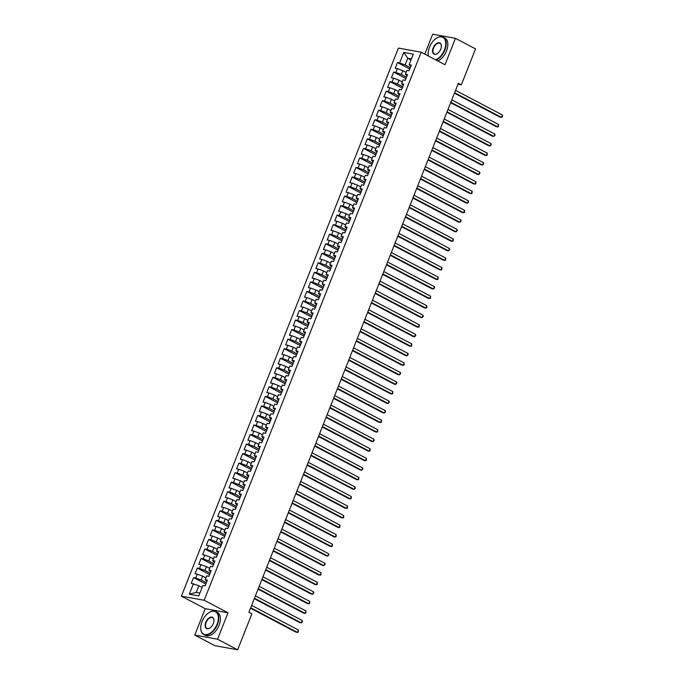 <?xml version="1.0" encoding="UTF-8"?>
<svg xmlns="http://www.w3.org/2000/svg" width="684" height="684" viewBox="0 0 684 684"><rect width="100%" height="100%" fill="white"/><g stroke="black" fill="none" stroke-linecap="round" stroke-linejoin="round"><path stroke-width="1.03" d="M194.769 635.094L217.546 639.224L228.003 612.804L205.226 608.674L194.769 635.094L214.862 645.67L237.639 649.8L251.874 613.839L248.899 612.274L458.34 83.294L461.315 84.859L475.551 48.906L455.459 38.33L432.681 34.2L424.79 54.121M205.226 608.674L181.405 596.149L398.396 48.085L421.173 52.215L204.183 600.27L181.405 596.149M410.973 59.978L407.732 58.268L403.799 52.437L399.644 62.928L397.464 62.535L395.198 68.255L397.378 68.656L395.874 72.47L393.685 72.076L391.419 77.796L393.608 78.19L392.094 82.012L389.906 81.61L387.64 87.338L389.829 87.732L388.315 91.545L386.135 91.152L383.869 96.871L386.05 97.265L384.545 101.087L382.356 100.685L380.09 106.413L382.279 106.807L380.766 110.62L378.577 110.227L376.311 115.947L378.5 116.348L376.987 120.162L374.806 119.76L372.541 125.488L374.721 125.882L373.216 129.695L371.027 129.302L368.762 135.022L370.95 135.423L369.437 139.237L367.248 138.843L364.982 144.563L367.171 144.957L365.658 148.77L363.478 148.377L361.212 154.105L363.392 154.498L361.879 158.312L359.698 157.918L357.433 163.638L359.613 164.032L358.108 167.854L355.919 167.452L353.654 173.18L355.842 173.574L354.329 177.387L352.149 176.994L349.883 182.713L352.063 183.115L350.55 186.929L348.37 186.527L346.104 192.255L348.284 192.649L346.779 196.462L344.591 196.069L342.325 201.789L344.514 202.19L343 206.004L340.812 205.61L338.546 211.33L340.735 211.724L339.221 215.537L337.041 215.144L334.775 220.864L336.956 221.265L335.451 225.079L333.262 224.685L330.996 230.405L333.185 230.799L331.672 234.621L329.483 234.219L327.217 239.947L329.406 240.341L327.892 244.154L325.712 243.761L323.447 249.48L325.627 249.874L324.122 253.696L321.933 253.294L319.667 259.022L321.856 259.416L320.343 263.229L318.154 262.836L315.888 268.555L318.077 268.957L316.564 272.771L314.383 272.369L312.118 278.097L314.298 278.491L312.793 282.304L310.604 281.911L308.339 287.631L310.527 288.032L309.014 291.846L306.825 291.452L304.56 297.172L306.748 297.566L305.235 301.379L303.055 300.986L300.789 306.714L302.969 307.107L301.464 310.921L299.276 310.527L297.01 316.247L299.199 316.641L297.685 320.463L295.497 320.061L293.231 325.789L295.42 326.183L293.906 329.996L291.726 329.603L289.46 335.322L291.641 335.724L290.136 339.538L287.947 339.136L285.681 344.864L287.87 345.258L286.357 349.071L284.168 348.678L281.902 354.397L284.091 354.799L282.577 358.613L280.397 358.219L278.132 363.939L280.312 364.333L278.798 368.146L276.618 367.753L274.352 373.473L276.533 373.874L275.028 377.688L272.839 377.294L270.573 383.014L272.762 383.408L271.249 387.229L269.068 386.828L266.803 392.556L268.983 392.949L267.47 396.763L265.289 396.369L263.024 402.089L265.204 402.483L263.699 406.305L261.51 405.903L259.245 411.631L261.433 412.024L259.92 415.838L257.731 415.444L255.465 421.164L257.654 421.566L256.141 425.38L253.961 424.978L251.695 430.706L253.875 431.1L252.37 434.913L250.182 434.52L247.916 440.239L250.105 440.641L248.591 444.455L246.402 444.061L244.137 449.781L246.326 450.175L244.812 453.996L242.632 453.595L240.366 459.323L242.546 459.716L241.042 463.53L238.853 463.136L236.587 468.856L238.776 469.25L237.262 473.071L235.074 472.67L232.808 478.398L234.997 478.791L233.483 482.605L231.303 482.211L229.037 487.931L231.218 488.333L229.713 492.147L227.524 491.745L225.258 497.473L227.447 497.866L225.934 501.68L223.745 501.286L221.479 507.006L223.668 507.408L222.155 511.222L219.974 510.828L217.709 516.548L219.889 516.942L218.384 520.755L216.195 520.362L213.93 526.082L216.118 526.483L214.605 530.297L212.416 529.903L210.15 535.623L212.339 536.017L210.826 539.838L208.646 539.437L206.38 545.165L208.56 545.558L207.055 549.372L204.867 548.978L202.601 554.698L204.781 555.092L203.276 558.913L201.087 558.512L198.822 564.24L201.01 564.633L199.497 568.447L197.317 568.053L195.051 573.773L197.231 574.175L195.718 577.989L193.538 577.595L191.272 583.315L198.899 585.726L196.248 592.395L199.916 593.062M403.799 52.437L413.281 54.156L409.126 64.647L410.785 66.374M196.248 592.395L189.306 594.199L198.779 595.918L202.934 585.427L205.123 585.82L207.389 580.1L205.2 579.707L206.713 575.894L208.894 576.287L211.159 570.559L208.979 570.165L210.492 566.352L212.673 566.745L214.938 561.025L212.758 560.632L214.263 556.81L216.452 557.212L218.718 551.484L216.529 551.09L218.042 547.277L220.222 547.67L222.497 541.95L220.308 541.548L221.821 537.735L224.001 538.137L226.267 532.409L224.087 532.015L225.592 528.202L227.781 528.595L230.046 522.875L227.857 522.473L229.371 518.66L231.56 519.053L233.825 513.333L231.637 512.94L233.15 509.127L235.33 509.52L237.596 503.8L235.416 503.398L236.921 499.585L239.109 499.978L241.375 494.258L239.186 493.865L240.7 490.043L242.888 490.445L245.154 484.717L242.965 484.323L244.479 480.51L246.659 480.903L248.925 475.183L246.744 474.79L248.249 470.968L250.438 471.37L252.704 465.642L250.515 465.248L252.028 461.435L254.217 461.828L256.483 456.108L254.294 455.706L255.807 451.893L257.988 452.295L260.253 446.566L258.073 446.173L259.578 442.36L261.767 442.753L264.033 437.033L261.844 436.631L263.357 432.818L265.546 433.211L267.812 427.491L265.623 427.098L267.136 423.285L269.316 423.678L271.582 417.95L269.402 417.556L270.907 413.743L273.096 414.136L275.361 408.416L273.173 408.023L274.686 404.201L276.875 404.603L279.14 398.875L276.952 398.481L278.465 394.668L280.645 395.061L282.911 389.341L280.731 388.939L282.244 385.126L284.424 385.528L286.69 379.8L284.51 379.406L286.015 375.593L288.203 375.986L290.469 370.266L288.28 369.864L289.794 366.051L291.974 366.444L294.24 360.724L292.059 360.331L293.573 356.518L295.753 356.911L298.019 351.191L295.839 350.789L297.343 346.976L299.532 347.369L301.798 341.649L299.609 341.256L301.122 337.434L303.311 337.836L305.577 332.108L303.388 331.714L304.902 327.901L307.082 328.294L309.348 322.574L307.167 322.181L308.672 318.359L310.861 318.761L313.127 313.033L310.938 312.639L312.451 308.826L314.64 309.219L316.906 303.499L314.717 303.097L316.23 299.284L318.411 299.686L320.676 293.958L318.496 293.564L320.001 289.751L322.19 290.144L324.455 284.424L322.267 284.022L323.78 280.209L325.969 280.602L328.234 274.882L326.046 274.489L327.559 270.676L329.739 271.069L332.005 265.341L329.825 264.947L331.33 261.134L333.518 261.527L335.784 255.807L333.595 255.414L335.109 251.592L337.298 251.994L339.563 246.266L337.374 245.872L338.888 242.059L341.068 242.452L343.334 236.732L341.154 236.331L342.658 232.517L344.847 232.919L347.113 227.191L344.924 226.797L346.437 222.984L348.626 223.377L350.892 217.657L348.703 217.255L350.217 213.442L352.397 213.835L354.663 208.116L352.482 207.722L353.987 203.909L356.176 204.302L358.442 198.582L356.253 198.18L357.766 194.367L359.955 194.76L362.221 189.04L360.032 188.647L361.545 184.825L363.726 185.227L365.991 179.499L363.811 179.105L365.324 175.292L367.505 175.685L369.77 169.965L367.59 169.572L369.095 165.75L371.284 166.152L373.549 160.424L371.361 160.03L372.874 156.217L375.054 156.61L377.32 150.89L375.14 150.489L376.653 146.675L378.833 147.069L381.099 141.349L378.919 140.955L380.424 137.142L382.613 137.535L384.878 131.815L382.689 131.413L384.203 127.6L386.392 127.993L388.657 122.274L386.469 121.88L387.982 118.058L390.162 118.46L392.428 112.732L390.248 112.338L391.752 108.525L393.941 108.918L396.207 103.198L394.018 102.805L395.532 98.983L397.72 99.385L399.986 93.657L397.797 93.263L399.311 89.45L401.491 89.843L403.757 84.123L401.576 83.722L403.081 79.908L405.27 80.31L407.536 74.582L405.347 74.188L406.86 70.375L409.049 70.768L411.315 65.048L409.126 64.647M189.306 594.199L193.452 583.709M206.346 582.725L201.164 579.998L202.669 576.184L205.918 577.894M195.718 577.989L201.164 579.998M197.231 574.175L202.669 576.184M210.125 573.192L204.935 570.465L206.448 566.643L209.697 568.353M199.497 568.447L204.935 570.465M201.01 564.633L206.448 566.643M205.2 579.707L206.859 581.426M213.895 563.65L208.714 560.923L210.227 557.109L213.468 558.819M203.276 558.913L208.714 560.923M204.781 555.092L210.227 557.109M208.979 570.165L210.638 571.892M217.674 554.117L212.493 551.389L213.998 547.568L217.247 549.278M207.055 549.372L212.493 551.389M208.56 545.558L213.998 547.568M212.758 560.632L214.417 562.351M221.454 544.575L216.264 541.848L217.777 538.034L221.026 539.744M210.826 539.838L216.264 541.848M212.339 536.017L217.777 538.034M216.529 551.09L218.187 552.817M225.233 535.042L220.043 532.306L221.556 528.493L224.805 530.203M214.605 530.297L220.043 532.306M216.118 526.483L221.556 528.493M220.308 541.548L221.967 543.276M229.003 525.5L223.822 522.773L225.327 518.959L228.576 520.661M218.384 520.755L223.822 522.773M219.889 516.942L225.327 518.959M224.087 532.015L225.746 533.734M232.782 515.958L227.592 513.231L229.106 509.418L232.355 511.128M222.155 511.222L227.592 513.231M223.668 507.408L229.106 509.418M227.857 522.473L229.516 524.201M236.561 506.425L231.372 503.698L232.885 499.884L236.134 501.586M225.934 501.68L231.372 503.698M227.447 497.866L232.885 499.884M231.637 512.94L233.295 514.659M240.332 496.883L235.151 494.156L236.655 490.342L239.904 492.053M229.713 492.147L235.151 494.156M231.218 488.333L236.655 490.342M235.416 503.398L237.074 505.125M244.111 487.35L238.921 484.623L240.435 480.801L243.684 482.511M233.483 482.605L238.921 484.623M234.997 478.791L240.435 480.801M239.186 493.865L240.845 495.584M247.89 477.808L242.7 475.081L244.214 471.267L247.463 472.977M237.262 473.071L242.7 475.081M238.776 469.25L244.214 471.267M242.965 484.323L244.624 486.05M251.661 468.275L246.479 465.539L247.993 461.726L251.233 463.436M241.042 463.53L246.479 465.539M242.546 459.716L247.993 461.726M246.744 474.79L248.403 476.509M255.44 458.733L250.258 456.006L251.763 452.192L255.012 453.902M244.812 453.996L250.258 456.006M246.326 450.175L251.763 452.192M250.515 465.248L252.182 466.967M259.219 449.191L254.029 446.464L255.542 442.651L258.791 444.361M248.591 444.455L254.029 446.464M250.105 440.641L255.542 442.651M254.294 455.706L255.953 457.434M262.989 439.658L257.808 436.931L259.322 433.117L262.562 434.819M252.37 434.913L257.808 436.931M253.875 431.1L259.322 433.117M258.073 446.173L259.732 447.892M266.769 430.116L261.587 427.389L263.092 423.576L266.341 425.286M256.141 425.38L261.587 427.389M257.654 421.566L263.092 423.576M261.844 436.631L263.511 438.359M270.548 420.583L265.358 417.856L266.871 414.034L270.12 415.744M259.92 415.838L265.358 417.856M261.433 412.024L266.871 414.034M265.623 427.098L267.282 428.817M274.318 411.041L269.137 408.314L270.65 404.5L273.891 406.211M263.699 406.305L269.137 408.314M265.204 402.483L270.65 404.5M269.402 417.556L271.061 419.283M278.097 401.508L272.916 398.781L274.421 394.959L277.67 396.669M267.47 396.763L272.916 398.781M268.983 392.949L274.421 394.959M273.173 408.023L274.84 409.742M281.876 391.966L276.687 389.239L278.2 385.425L281.449 387.135M271.249 387.229L276.687 389.239M272.762 383.408L278.2 385.425M276.952 398.481L278.61 400.208M285.647 382.433L280.466 379.697L281.979 375.884L285.219 377.594M275.028 377.688L280.466 379.697M276.533 373.874L281.979 375.884M280.731 388.939L282.389 390.667M289.426 372.891L284.245 370.164L285.75 366.35L288.999 368.052M278.798 368.146L284.245 370.164M280.312 364.333L285.75 366.35M284.51 379.406L286.168 381.125M293.205 363.349L288.015 360.622L289.529 356.809L292.778 358.519M282.577 358.613L288.015 360.622M284.091 354.799L289.529 356.809M288.28 369.864L289.939 371.592M296.976 353.816L291.794 351.089L293.308 347.275L296.548 348.977M286.357 349.071L291.794 351.089M287.87 345.258L293.308 347.275M292.059 360.331L293.718 362.05M300.755 344.274L295.573 341.547L297.078 337.734L300.327 339.444M290.136 339.538L295.573 341.547M291.641 335.724L297.078 337.734M295.839 350.789L297.497 352.517M304.534 334.741L299.344 332.014L300.857 328.192L304.106 329.902M293.906 329.996L299.344 332.014M295.42 326.183L300.857 328.192M299.609 341.256L301.268 342.975M308.313 325.199L303.123 322.472L304.637 318.659L307.886 320.368M297.685 320.463L303.123 322.472M299.199 316.641L304.637 318.659M303.388 331.714L305.047 333.441M312.084 315.666L306.902 312.93L308.407 309.117L311.656 310.827M301.464 310.921L306.902 312.93M302.969 307.107L308.407 309.117M307.167 322.181L308.826 323.9M315.863 306.124L310.673 303.397L312.186 299.583L315.435 301.293M305.235 301.379L310.673 303.397M306.748 297.566L312.186 299.583M310.938 312.639L312.597 314.358M319.642 296.582L314.452 293.855L315.965 290.042L319.214 291.752M309.014 291.846L314.452 293.855M310.527 288.032L315.965 290.042M314.717 303.097L316.376 304.825M323.412 287.049L318.231 284.322L319.744 280.508L322.985 282.21M312.793 282.304L318.231 284.322M314.298 278.491L319.744 280.508M318.496 293.564L320.155 295.283M327.191 277.507L322.01 274.78L323.515 270.967L326.764 272.677M316.564 272.771L322.01 274.78M318.077 268.957L323.515 270.967M322.267 284.022L323.925 285.75M330.971 267.974L325.781 265.247L327.294 261.425L330.543 263.135M320.343 263.229L325.781 265.247M321.856 259.416L327.294 261.425M326.046 274.489L327.704 276.208M334.741 258.432L329.56 255.705L331.073 251.892L334.314 253.602M324.122 253.696L329.56 255.705M325.627 249.874L331.073 251.892M329.825 264.947L331.483 266.674M338.52 248.899L333.339 246.172L334.844 242.35L338.093 244.06M327.892 244.154L333.339 246.172M329.406 240.341L334.844 242.35M333.595 255.414L335.263 257.133M342.299 239.357L337.109 236.63L338.623 232.816L341.872 234.526M331.672 234.621L337.109 236.63M333.185 230.799L338.623 232.816M337.374 245.872L339.033 247.599M346.07 229.824L340.888 227.088L342.402 223.275L345.642 224.985M335.451 225.079L340.888 227.088M336.956 221.265L342.402 223.275M341.154 236.331L342.812 238.058M349.849 220.282L344.668 217.555L346.172 213.741L349.421 215.443M339.221 215.537L344.668 217.555M340.735 211.724L346.172 213.741M344.924 226.797L346.591 228.516M353.628 210.74L348.438 208.013L349.952 204.2L353.201 205.91M343 206.004L348.438 208.013M344.514 202.19L349.952 204.2M348.703 217.255L350.362 218.983M357.399 201.207L352.217 198.48L353.731 194.658L356.971 196.368M346.779 196.462L352.217 198.48M348.284 192.649L353.731 194.658M352.482 207.722L354.141 209.441M361.178 191.665L355.996 188.938L357.501 185.125L360.75 186.835M350.55 186.929L355.996 188.938M352.063 183.115L357.501 185.125M356.253 198.18L357.92 199.908M364.957 182.132L359.767 179.405L361.28 175.583L364.529 177.293M354.329 177.387L359.767 179.405M355.842 173.574L361.28 175.583M360.032 188.647L361.691 190.366M368.727 172.59L363.546 169.863L365.059 166.05L368.3 167.76M358.108 167.854L363.546 169.863M359.613 164.032L365.059 166.05M363.811 179.105L365.47 180.833M372.506 163.057L367.325 160.321L368.83 156.508L372.079 158.218M361.879 158.312L367.325 160.321M363.392 154.498L368.83 156.508M367.59 169.572L369.249 171.291M376.286 153.515L371.096 150.788L372.609 146.975L375.858 148.676M365.658 148.77L371.096 150.788M367.171 144.957L372.609 146.975M371.361 160.03L373.019 161.749M380.065 143.973L374.875 141.246L376.388 137.433L379.629 139.143M369.437 139.237L374.875 141.246M370.95 135.423L376.388 137.433M375.14 150.489L376.798 152.216M383.835 134.44L378.654 131.713L380.159 127.899L383.408 129.601M373.216 129.695L378.654 131.713M374.721 125.882L380.159 127.899M378.919 140.955L380.578 142.674M387.614 124.898L382.424 122.171L383.938 118.358L387.187 120.068M376.987 120.162L382.424 122.171M378.5 116.348L383.938 118.358M382.689 131.413L384.348 133.141M391.393 115.365L386.203 112.638L387.717 108.816L390.966 110.526M380.766 110.62L386.203 112.638M382.279 106.807L387.717 108.816M386.469 121.88L388.127 123.599M395.164 105.823L389.983 103.096L391.487 99.283L394.736 100.993M384.545 101.087L389.983 103.096M386.05 97.265L391.487 99.283M390.248 112.338L391.906 114.066M398.943 96.29L393.753 93.563L395.267 89.741L398.516 91.451M388.315 91.545L393.753 93.563M389.829 87.732L395.267 89.741M394.018 102.805L395.677 104.524M402.722 86.748L397.532 84.021L399.046 80.208L402.295 81.918M392.094 82.012L397.532 84.021M393.608 78.19L399.046 80.208M397.797 93.263L399.456 94.99M406.493 77.206L401.311 74.479L402.825 70.666L406.065 72.376M395.874 72.47L401.311 74.479M397.378 68.656L402.825 70.666M401.576 83.722L403.235 85.449M410.272 67.673L405.09 64.946L407.732 58.268L411.392 58.935M399.644 62.928L405.09 64.946M405.347 74.188L407.014 75.907M217.546 639.224L237.639 649.8M421.173 52.215L444.993 64.749L455.459 38.33M228.003 612.804L204.183 600.27M457.955 84.252L461.315 84.859M202.139 587.428L198.899 585.726M397.464 62.535L409.75 68.999M393.685 72.076L405.971 78.54M389.906 81.61L402.192 88.074M386.135 91.152L398.413 97.615M382.356 100.685L394.642 107.149M378.577 110.227L390.863 116.69M374.806 119.76L387.084 126.224M371.027 129.302L383.314 135.765M367.248 138.843L379.534 145.307M363.478 148.377L375.755 154.84M359.698 157.918L371.985 164.382M355.919 167.452L368.206 173.916M352.149 176.994L364.427 183.457M348.37 186.527L360.656 192.991M344.591 196.069L356.877 202.532M340.812 205.61L353.098 212.074M337.041 215.144L349.327 221.607M333.262 224.685L345.548 231.149M329.483 234.219L341.769 240.683M325.712 243.761L337.999 250.224M321.933 253.294L334.219 259.758M318.154 262.836L330.44 269.299M314.383 272.369L326.67 278.833M310.604 281.911L322.891 288.374M306.825 291.452L319.112 297.916M303.055 300.986L315.333 307.449M299.276 310.527L311.562 316.991M295.497 320.061L307.783 326.524M291.726 329.603L304.004 336.066M287.947 339.136L300.233 345.6M284.168 348.678L296.454 355.141M280.397 358.219L292.675 364.683M276.618 367.753L288.904 374.216M272.839 377.294L285.125 383.758M269.068 386.828L281.346 393.291M265.289 396.369L277.576 402.833M261.51 405.903L273.797 412.366M257.731 415.444L270.018 421.908M253.961 424.978L266.247 431.45M250.182 434.52L262.468 440.983M246.402 444.061L258.689 450.525M242.632 453.595L254.918 460.058M238.853 463.136L251.139 469.6M235.074 472.67L247.36 479.133M231.303 482.211L243.589 488.675M227.524 491.745L239.81 498.209M223.745 501.286L236.031 507.75M219.974 510.828L232.252 517.292M216.195 520.362L228.482 526.825M212.416 529.903L224.703 536.367M208.646 539.437L220.923 545.9M204.867 548.978L217.153 555.442M201.087 558.512L213.374 564.975M197.317 568.053L209.595 574.517M193.538 577.595L205.824 584.059M454.433 93.161L499.884 117.084L501.423 117.357L454.604 92.725M502.372 114.972L502.218 117.067L501.423 117.357L502.372 114.972L455.553 90.339M450.653 102.703L496.114 126.617L497.653 126.899L450.824 102.258M498.593 124.514L498.439 126.608L497.653 126.899L498.593 124.514L451.773 99.873M446.874 112.236L492.335 136.159L493.874 136.432L447.054 111.8M494.814 134.047L495.036 135.193L493.874 136.432L494.814 134.047L447.994 109.414M435.597 59.807A12.654 7.404 -62.2 0 0 444.463 49.906A12.654 7.404 -62.2 0 0 444.48 38.808A12.654 7.404 -62.2 0 0 436.315 38.304A12.654 7.404 -62.2 0 0 429.449 47.179A12.654 7.404 -62.2 0 0 428.15 53.814A12.654 7.404 -62.2 0 0 428.44 56.037M436.418 38.236A12.962 7.584 117.8 0 1 436.52 38.167A12.962 7.584 117.8 0 1 443.215 37.184A12.962 7.584 117.8 0 1 444.874 50.052A12.962 7.584 117.8 0 1 436.11 60.072M428.381 56.002A12.962 7.584 117.8 0 1 428.158 54.062A12.962 7.584 117.8 0 1 428.158 53.933M433.203 47.863A6.327 3.702 117.8 0 1 438.085 42.776A6.327 3.702 117.8 0 1 441.36 45.905A6.327 3.702 117.8 0 1 440.71 49.222A6.327 3.702 117.8 0 1 437.281 53.66A6.327 3.702 117.8 0 1 433.194 53.412A6.327 3.702 117.8 0 1 433.203 47.863M441.36 46.033A6.019 3.523 -62.2 0 0 439.983 43.34A6.019 3.523 -62.2 0 0 433.613 48.017A6.019 3.523 -62.2 0 0 434.383 53.985A6.019 3.523 -62.2 0 0 437.384 53.591M443.215 37.184L444.856 38.047A12.962 7.584 117.8 0 1 446.515 50.915A12.962 7.584 117.8 0 1 437.751 60.936M202.037 621.568A12.654 7.404 -62.2 0 0 200.737 628.194A12.654 7.404 -62.2 0 0 207.286 634.461A12.654 7.404 -62.2 0 0 217.05 624.287A12.654 7.404 -62.2 0 0 217.067 613.189A12.654 7.404 -62.2 0 0 208.894 612.684A12.654 7.404 -62.2 0 0 202.037 621.568M209.005 612.616A12.962 7.584 117.8 0 1 209.107 612.548A12.962 7.584 117.8 0 1 215.802 611.573A12.962 7.584 117.8 0 1 217.461 624.441A12.962 7.584 117.8 0 1 203.729 634.513A12.962 7.584 117.8 0 1 200.745 628.442A12.962 7.584 117.8 0 1 200.737 628.314M205.79 622.243A6.327 3.702 117.8 0 1 210.672 617.156A6.327 3.702 117.8 0 1 213.947 620.294A6.327 3.702 117.8 0 1 213.297 623.603A6.327 3.702 117.8 0 1 209.868 628.049A6.327 3.702 117.8 0 1 205.781 627.792A6.327 3.702 117.8 0 1 205.79 622.243M213.947 620.414A6.019 3.523 -62.2 0 0 212.57 617.72A6.019 3.523 -62.2 0 0 206.192 622.397A6.019 3.523 -62.2 0 0 206.961 628.365A6.019 3.523 -62.2 0 0 209.971 627.972M215.802 611.573L217.444 612.428A12.962 7.584 117.8 0 1 219.094 625.296A12.962 7.584 117.8 0 1 205.371 635.376L203.729 634.513M443.104 121.778L488.556 145.692L490.095 145.974L443.275 121.333M491.044 143.589L491.266 144.726L490.095 145.974L491.044 143.589L444.215 118.956M439.325 131.311L484.785 155.234L486.324 155.507L439.496 130.875M487.264 153.13L487.111 155.225L486.324 155.507L487.264 153.13L440.445 128.489M435.546 140.853L481.006 164.767L482.545 165.049L435.725 140.417M483.485 162.664L483.708 163.809L482.545 165.049L483.485 162.664L436.666 138.031M431.775 150.394L477.227 174.309L478.766 174.591L431.946 149.95M479.715 172.206L479.937 173.343L478.766 174.591L479.715 172.206L432.887 147.564M427.996 159.928L473.448 183.851L474.987 184.124L428.167 159.492M475.936 181.739L475.782 183.834L474.987 184.124L475.936 181.739L429.116 157.106M424.217 169.47L469.677 193.384L471.216 193.666L424.396 169.025M472.157 191.281L472.003 193.375L471.216 193.666L472.157 191.281L425.337 166.639M420.446 179.003L465.898 202.926L467.437 203.199L420.617 178.567M468.386 200.814L468.608 201.96L467.437 203.199L468.386 200.814L421.558 176.181M416.667 188.545L462.119 212.459L463.658 212.741L416.838 188.1M464.607 210.356L464.453 212.45L463.658 212.741L464.607 210.356L417.787 185.723M412.888 198.078L458.348 222.001L459.887 222.274L413.068 197.642M460.828 219.889L461.05 221.035L459.887 222.274L460.828 219.889L414.008 195.256M409.118 207.62L454.569 231.534L456.108 231.816L409.288 207.184M457.049 229.431L457.28 230.568L456.108 231.816L457.049 229.431L410.229 204.798M405.338 217.153L450.79 241.076L452.329 241.358L405.509 216.717M453.278 238.972L453.124 241.067L452.329 241.358L453.278 238.972L406.458 214.331M401.559 226.695L447.02 250.609L448.559 250.891L401.739 226.259M449.499 248.506L449.721 249.651L448.559 250.891L449.499 248.506L402.679 223.873M397.789 236.237L443.241 260.151L444.78 260.433L397.96 235.792M445.72 258.048L445.566 260.142L444.78 260.433L445.72 258.048L398.9 233.406M394.01 245.77L439.461 269.693L441 269.966L394.181 245.334M441.949 267.581L441.796 269.676L441 269.966L441.949 267.581L395.13 242.948M390.231 255.312L435.691 279.226L437.23 279.508L390.402 254.867M438.17 277.123L438.016 279.217L437.23 279.508L438.17 277.123L391.351 252.482M386.451 264.845L431.912 288.768L433.451 289.041L386.631 264.409M434.391 286.656L434.614 287.802L433.451 289.041L434.391 286.656L387.572 262.023M382.681 274.387L428.133 298.301L429.672 298.583L382.852 273.942M430.621 296.198L430.467 298.292L429.672 298.583L430.621 296.198L383.801 271.565M378.902 283.92L424.362 307.843L425.901 308.116L379.073 283.484M426.842 305.739L426.688 307.834L425.901 308.116L426.842 305.739L380.022 281.098M375.123 293.462L420.583 317.376L422.122 317.658L375.302 293.026M423.063 315.273L423.285 316.418L422.122 317.658L423.063 315.273L376.243 290.64M371.352 303.003L416.804 326.918L418.343 327.2L371.523 302.559M419.292 324.814L419.138 326.909L418.343 327.2L419.292 324.814L372.464 300.173M367.573 312.537L413.033 336.46L414.572 336.733L367.744 312.101M415.513 334.348L415.735 335.493L414.572 336.733L415.513 334.348L368.693 309.715M363.794 322.078L409.254 345.993L410.793 346.275L363.974 321.634M411.734 343.89L411.58 345.984L410.793 346.275L411.734 343.89L364.914 319.248M360.023 331.612L405.475 355.535L407.014 355.808L360.194 331.176M407.963 353.423L408.186 354.568L407.014 355.808L407.963 353.423L361.135 328.79M356.244 341.154L401.705 365.068L403.235 365.35L356.415 340.709M404.184 362.965L404.03 365.059L403.235 365.35L404.184 362.965L357.364 338.332M352.465 350.687L397.926 374.61L399.465 374.883L352.645 350.251M400.405 372.506L400.627 373.644L399.465 374.883L400.405 372.506L353.585 347.865M348.695 360.229L394.146 384.143L395.685 384.425L348.866 359.793M396.634 382.04L396.857 383.185L395.685 384.425L396.634 382.04L349.806 357.407M344.916 369.77L390.367 393.685L391.906 393.967L345.087 369.326M392.855 391.581L392.702 393.676L391.906 393.967L392.855 391.581L346.036 366.94M341.136 379.304L386.597 403.218L388.136 403.5L341.316 378.868M389.076 401.115L389.299 402.26L388.136 403.5L389.076 401.115L342.257 376.482M337.366 388.845L382.818 412.76L384.357 413.042L337.537 388.401M385.306 410.656L385.528 411.794L384.357 413.042L385.306 410.656L338.477 386.015M333.587 398.379L379.039 422.302L380.578 422.575L333.758 397.943M381.527 420.19L381.373 422.284L380.578 422.575L381.527 420.19L334.707 395.557M329.808 407.921L375.268 431.835L376.807 432.117L329.987 407.476M377.748 429.732L377.594 431.826L376.807 432.117L377.748 429.732L330.928 405.09M326.037 417.454L371.489 441.377L373.028 441.65L326.208 417.018M373.968 439.265L374.199 440.411L373.028 441.65L373.968 439.265L327.149 414.632M322.258 426.996L367.71 450.91L369.249 451.192L322.429 426.551M370.198 448.807L370.044 450.901L369.249 451.192L370.198 448.807L323.378 424.174M318.479 436.529L363.939 460.452L365.478 460.725L318.659 436.093M366.419 458.348L366.265 460.443L365.478 460.725L366.419 458.348L319.599 433.707M314.7 446.071L360.16 469.985L361.699 470.267L314.879 445.635M362.64 467.882L362.862 469.027L361.699 470.267L362.64 467.882L315.82 443.249M310.929 455.612L356.381 479.527L357.92 479.809L311.1 455.168M358.869 477.423L358.715 479.518L357.92 479.809L358.869 477.423L312.049 452.782M307.15 465.146L352.611 489.069L354.15 489.342L307.321 464.71M355.09 486.957L355.312 488.102L354.15 489.342L355.09 486.957L308.27 462.324M303.371 474.687L348.831 498.602L350.37 498.884L303.551 474.243M351.311 496.499L351.157 498.593L350.37 498.884L351.311 496.499L304.491 471.857M299.601 484.221L345.052 508.144L346.591 508.417L299.772 483.785M347.54 506.032L347.387 508.126L346.591 508.417L347.54 506.032L300.721 481.399M295.821 493.762L341.282 517.677L342.821 517.959L295.992 493.318M343.761 515.574L343.607 517.668L342.821 517.959L343.761 515.574L296.942 490.941M292.042 503.296L337.503 527.219L339.042 527.492L292.222 502.86M339.982 525.115L339.828 527.21L339.042 527.492L339.982 525.115L293.162 500.474M288.272 512.838L333.724 536.752L335.263 537.034L288.443 512.401M336.212 534.649L336.058 536.743L335.263 537.034L336.212 534.649L289.383 510.016M284.493 522.379L329.953 546.294L331.492 546.576L284.664 521.935M332.433 544.19L332.279 546.285L331.492 546.576L332.433 544.19L285.613 519.549M280.714 531.913L326.174 555.827L327.713 556.109L280.893 531.477M328.653 553.724L328.876 554.869L327.713 556.109L328.653 553.724L281.834 529.091M276.943 541.454L322.395 565.369L323.934 565.651L277.114 541.01M324.883 563.265L325.105 564.403L323.934 565.651L324.883 563.265L278.055 538.624M273.164 550.988L318.616 574.911L320.155 575.184L273.335 550.552M321.104 572.799L320.95 574.893L320.155 575.184L321.104 572.799L274.284 548.166M269.385 560.529L314.845 584.444L316.384 584.726L269.564 560.085M317.325 582.341L317.171 584.435L316.384 584.726L317.325 582.341L270.505 557.699M265.614 570.063L311.066 593.986L312.605 594.259L265.785 569.627M313.554 591.874L313.776 593.019L312.605 594.259L313.554 591.874L266.726 567.241M261.835 579.604L307.287 603.519L308.826 603.801L262.006 579.168M309.775 601.416L309.621 603.51L308.826 603.801L309.775 601.416L262.955 576.783M258.056 589.138L303.516 613.061L305.055 613.334L258.236 588.702M305.996 610.957L305.842 613.052L305.055 613.334L305.996 610.957L259.176 586.316M254.286 598.68L299.737 622.594L301.276 622.876L254.457 598.244M302.217 620.491L302.448 621.636L301.276 622.876L302.217 620.491L255.397 595.858M250.506 608.221L295.958 632.136L297.497 632.418L250.677 607.777M298.446 630.032L298.292 632.127L297.497 632.418L298.446 630.032L251.626 605.391"/></g></svg>
